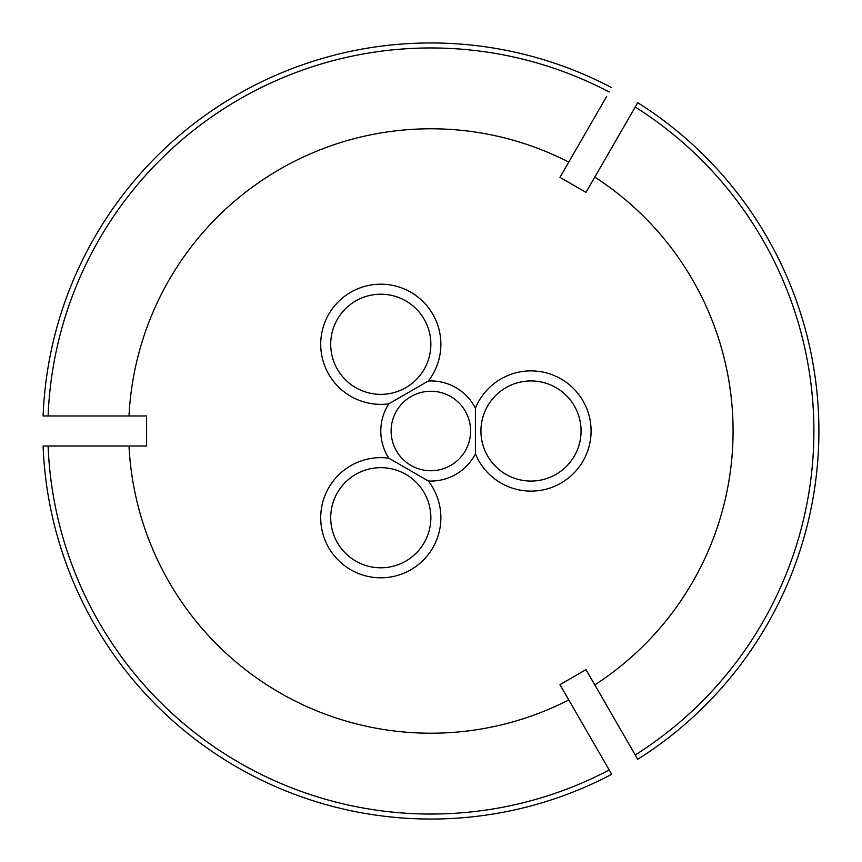 <?xml version="1.0" encoding="UTF-8"?>
<svg xmlns="http://www.w3.org/2000/svg" width="862" height="862" viewBox="0 0 862 862"><rect width="100%" height="100%" fill="white"/><g stroke="black" fill="none" stroke-linecap="round" stroke-linejoin="round"><path stroke-width="1.29" d="M606.708 96.361L568.769 162.088A302.217 302.217 0 0 0 129.009 415.98L146.615 415.98L146.615 446.02L129.009 446.02A302.217 302.217 0 0 0 568.769 699.912L611.718 774.313A388.04 388.04 0 0 1 43.1 446.02L129.009 446.02M611.718 87.687A388.04 388.04 0 0 0 43.1 415.98L129.009 415.98M53.121 415.98L43.1 415.98M430.86 344.272A50.071 50.071 0 0 0 355.747 300.913A50.071 50.071 0 0 0 355.747 387.641A50.071 50.071 0 0 0 430.86 344.272M430.86 517.728A50.071 50.071 0 0 0 355.747 474.359A50.071 50.071 0 0 0 355.747 561.087A50.071 50.071 0 0 0 430.86 517.728M388.805 403.825L428.349 380.993A60.081 60.081 0 0 0 378.106 284.255A60.081 60.081 0 0 0 320.944 349.627A60.081 60.081 0 0 0 388.805 403.825A50.071 50.071 0 0 0 388.805 458.175A60.081 60.081 0 0 0 320.944 512.373A60.081 60.081 0 0 0 378.106 577.745A60.081 60.081 0 0 0 428.349 481.007L388.805 458.175M475.415 408.168L475.415 453.832A60.081 60.081 0 0 0 591.084 431A60.081 60.081 0 0 0 475.415 408.168A50.071 50.071 0 0 0 428.349 380.993M470.598 431A39.738 39.738 0 0 0 410.98 396.585A39.738 39.738 0 0 0 410.98 465.415A39.738 39.738 0 0 0 470.598 431M428.349 481.007A50.071 50.071 0 0 0 475.415 453.832M568.769 162.088L559.966 177.335L585.988 192.355L637.74 102.707A388.04 388.04 0 0 1 637.74 759.293L594.791 684.891A302.217 302.217 0 0 0 594.791 177.109M632.73 111.381L637.74 102.707A388.04 388.04 0 0 1 637.74 759.293L632.73 750.619M591.375 183.003L593.886 178.66M594.791 684.891L585.988 669.645L559.966 684.665L568.769 699.912M606.708 765.639L611.718 774.313M53.121 446.02L43.1 446.02M581.063 431A50.071 50.071 0 0 0 505.962 387.641A50.071 50.071 0 0 0 505.962 474.359A50.071 50.071 0 0 0 581.063 431M609.218 92.019A383.04 383.04 0 0 0 48.11 415.98M635.24 754.95A383.04 383.04 0 0 0 635.24 107.05M48.11 446.02A383.04 383.04 0 0 0 609.218 769.981"/></g></svg>
